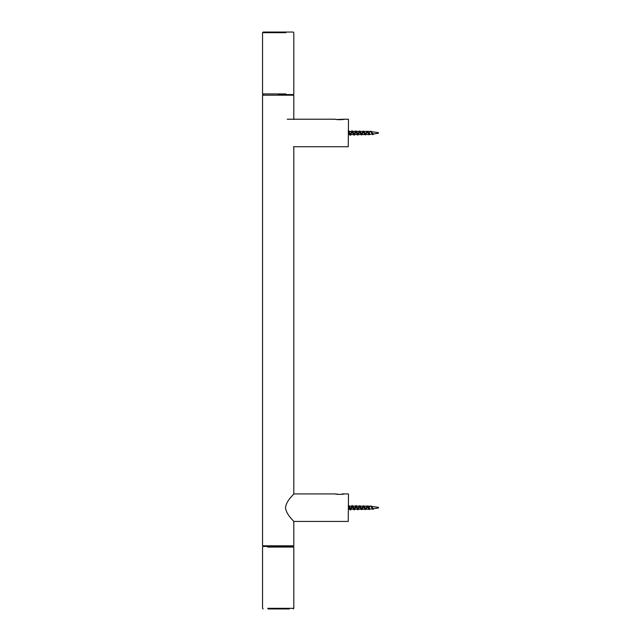 <?xml version="1.0" encoding="UTF-8"?>
<svg xmlns="http://www.w3.org/2000/svg" width="641" height="641" viewBox="0 0 641 641"><rect width="100%" height="100%" fill="white"/><g stroke="black" fill="none" stroke-linecap="round" stroke-linejoin="round"><path stroke-width="0.96" d="M293.802 545.812L262.546 545.812L263.171 546.444L293.177 546.444L293.802 545.812L293.802 521.502C294.203 521.245 286.351 515.068 285.477 507.688C286.351 500.3 294.203 494.131 293.802 493.866L293.802 147.134M262.546 545.812L262.546 95.189L293.802 95.189L293.802 119.498M278.17 94.556L293.177 94.556L278.17 94.556M268.098 546.444L289.291 546.444L268.098 546.444M267.674 547.069L293.802 547.069L293.802 608.325L267.674 608.325M268.098 608.95L289.291 608.95L268.098 608.95M285.942 93.931L262.546 93.931L262.546 32.675L285.942 32.675M293.802 95.189L293.177 94.556L293.802 93.931L293.802 32.675L293.177 32.05L263.171 32.05L262.546 32.675M348.496 119.466L348.247 146.725L293.442 146.725M336.813 119.514L344.121 119.218C344.105 119.819 335.387 119.819 335.371 119.218L336.469 119.458M348.496 494.179L348.247 521.437L293.746 521.437M342.118 493.931L344.121 493.931C344.105 494.532 335.387 494.532 335.371 493.931L336.469 494.171M367.998 131.87L369.288 134.514L372.445 134.121M369.512 134.498L369.512 131.405L370.899 131.742L372.597 134.626L373.695 133.737C372.99 134.113 372.341 133.536 371.748 131.998M378.406 132.727L378.406 133.216M371.82 132.102L373.07 134.626M369.512 133.536L369.096 134.338M364.248 131.814L365.53 134.49L368.791 134.538L366.924 131.405L365.194 134.466M364.553 134.105L363.078 131.413L361.412 134.466M360.795 134.145L359.313 131.405L357.622 134.466M357.037 134.177L355.555 131.405L354.088 134.161M353.279 134.225L351.773 131.413L350.347 134.105M349.529 134.265L348.496 131.926M348.496 130.924L349.682 134.698L350.331 135.043M350.603 134.458L351.973 130.78L353.856 135.115M354.329 134.458L355.723 130.868L357.598 135.027L358.527 134.458L359.513 131.477M357.838 134.858L359.465 130.972L361.34 134.922L362.293 134.362L363.303 131.477M361.58 134.77L363.223 131.068L365.098 134.826L366.051 134.257L367.093 131.485M365.338 134.682L366.981 131.165L369.088 134.586M369.192 134.442L369.512 133.745M370.386 131.533L370.714 131.261L372.092 134.065M348.496 130.804L350.571 135.219L351.957 131.477M351.973 130.78L352.879 131.309L354.329 135.115L355.739 131.477M355.723 130.868L356.644 131.429L358.079 135.027M359.465 130.972L360.41 131.533L361.82 134.922M363.223 131.068L364.168 131.629L365.578 134.826M366.981 131.165L369.617 134.522M370.963 131.405L371.708 131.846M351.773 131.405L348.936 131.405L350.603 134.458L352.221 131.814M353.015 131.693L354.505 134.53L355.963 131.758M356.765 131.742L358.239 134.538L359.721 131.709M360.506 131.782L361.997 134.53L363.471 131.661M365.674 134.53L367.221 131.621M368.102 506.582L369.448 509.242L369.569 506.126L370.947 506.406L372.701 509.339L373.743 508.505C373.038 508.73 372.389 508.105 371.796 506.638M378.454 507.424L378.454 507.944M371.932 506.815L373.182 509.339M369.569 508.385L369.2 509.05M368.415 508.762L367.013 506.118L365.306 509.178M364.657 508.818L363.199 506.126L361.516 509.178M360.907 508.866L359.433 506.126L357.734 509.178M357.141 508.89L355.667 506.118L354.201 508.874M353.391 508.938L351.901 506.126L350.451 508.818M349.633 508.978L348.496 506.446M348.496 505.485L350.202 509.924L352.077 505.493L353.96 509.827L354.866 509.291L355.843 506.19M354.433 509.17L355.827 505.581L357.702 509.739L358.639 509.17L359.625 506.19M357.942 509.571L359.577 505.685L361.452 509.635L362.397 509.082L363.407 506.19M361.692 509.483L363.335 505.789L365.21 509.539L366.163 508.97L367.197 506.198M365.442 509.387L367.085 505.877L369.192 509.299M369.296 509.154L369.569 508.601M370.49 506.254L370.827 505.981L372.205 508.786M348.319 505.388L349.225 505.933L350.675 509.924L352.069 506.19M352.077 505.493L352.983 506.021L354.441 509.827M356.067 505.757L356.749 506.142L358.183 509.739M359.577 505.685L360.514 506.246L361.933 509.635M363.335 505.789L364.28 506.342L365.69 509.539M367.085 505.877L369.729 509.226M371.067 506.118L371.812 506.55M349.385 506.382L350.859 509.242L352.326 506.526M353.127 506.406L354.609 509.25L356.075 506.47M356.877 506.454L358.351 509.25L359.825 506.422M360.619 506.494L362.061 509.242L363.575 506.374M364.36 506.534L365.779 509.25L367.325 506.334M262.546 93.931L263.171 94.556L262.546 95.189M293.177 546.444L293.802 547.069M263.171 546.444L262.546 547.069L262.546 608.325L263.171 608.95M293.802 608.325L293.177 608.95M348.247 119.218L344.121 119.218M287.24 119.218L335.371 119.218M348.247 493.931L344.121 493.931M293.746 493.931L335.371 493.931M371.331 131.661L378.406 132.663M378.406 133.288L373.278 134.009M360.699 133.961L360.891 134.378M358.8 131.99L359.024 131.517M356.909 133.953L357.149 134.474M355.026 131.982L355.282 131.413M353.135 133.961L353.415 134.586M351.244 131.982L351.548 131.293M349.353 133.961L349.682 134.698M348.696 130.676L348.215 130.676M350.571 135.219L350.09 135.219M354.329 135.115L353.848 135.115M369.328 134.73L368.847 134.73M371.195 131.261L370.714 131.261M349.121 131.221L349.457 131.974M350.996 134.682L351.308 133.969M352.879 131.309L353.167 131.974M354.761 134.578L355.034 133.969M356.644 131.421L356.893 131.982M358.527 134.458L358.752 133.961M360.41 131.533L360.611 131.974M366.9 131.405L363.816 131.405M365.009 134.538L361.949 134.538M363.118 131.405L360.09 131.405M361.228 134.538L358.231 134.538M359.337 131.405L356.372 131.405M357.446 134.538L354.513 134.538M355.555 131.405L352.654 131.405M353.664 134.538L350.795 134.538M349.617 134.538L348.496 134.538M367.533 131.405L369.512 131.405M369.496 509.25L372.549 508.826M371.443 506.382L378.454 507.376M378.454 508.001L373.391 508.714M360.803 508.674L361.003 509.09M358.912 506.702L359.128 506.23M357.021 508.666L357.261 509.186M355.13 506.702L355.386 506.134M353.239 508.674L353.52 509.291M351.348 506.694L351.653 506.013M349.457 508.674L349.786 509.411M350.675 509.924L350.202 509.924M356.308 505.589L355.827 505.589M369.432 509.443L368.952 509.443M371.307 505.981L370.827 505.981M349.225 505.933L349.561 506.686M351.1 509.395L351.42 508.69M352.983 506.021L353.279 506.686M354.866 509.291L355.138 508.682M356.749 506.142L357.005 506.694M358.639 509.17L358.864 508.682M360.514 506.246L360.723 506.686M368.904 509.25L365.779 509.25M367.013 506.126L363.92 506.126M365.122 509.25L362.061 509.25M363.231 506.126L360.202 506.126M361.34 509.25L358.343 509.25M359.449 506.126L356.476 506.126M357.558 509.25L354.617 509.25M355.667 506.126L352.758 506.126M353.776 509.25L350.899 509.25M351.885 506.126L349.041 506.126M349.722 509.25L348.496 509.25M367.638 506.126L369.569 506.126M337.326 493.931L336.813 494.227"/></g></svg>

